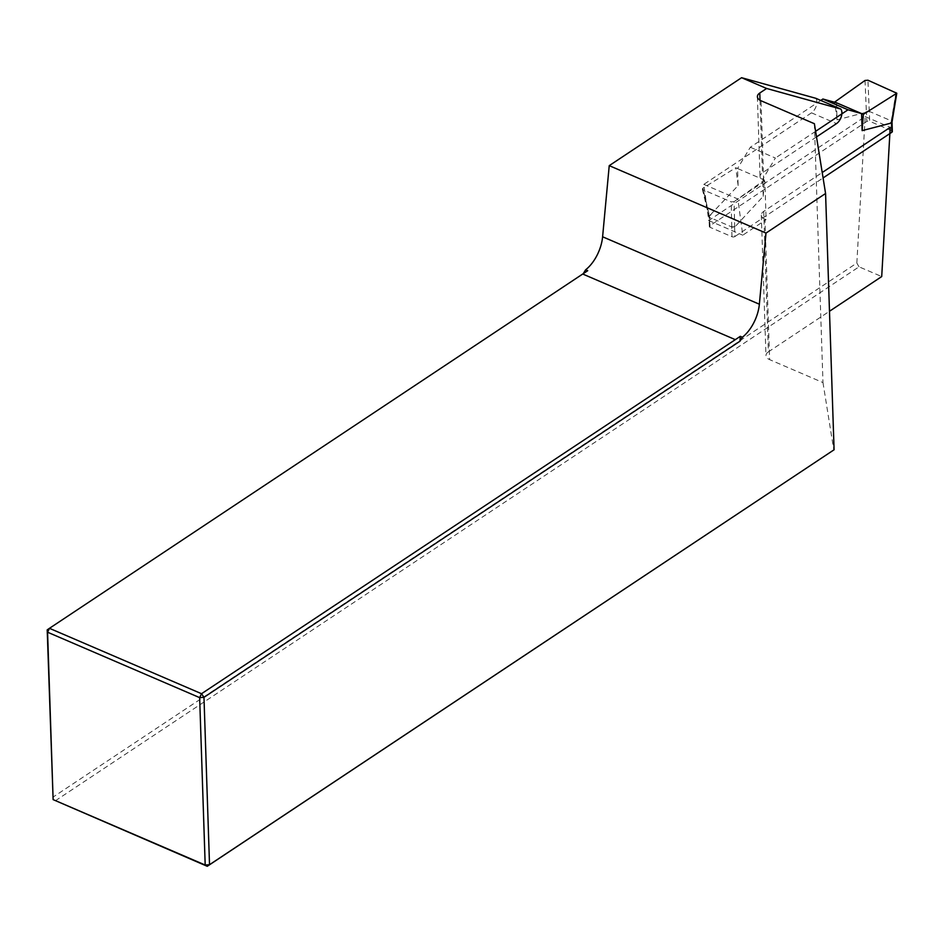 <?xml version="1.0" encoding="UTF-8"?>
<svg xmlns="http://www.w3.org/2000/svg" width="944" height="944" viewBox="0 0 944 944"><rect width="100%" height="100%" fill="white"/><g stroke="black" fill="none" stroke-linecap="round" stroke-linejoin="round"><path stroke-width="0.71" stroke-dasharray="4.72 3.54" d="M816.501 136.904L762.433 172.823A10.242 5.522 -1.9 0 0 760.026 176.54A10.242 5.522 -1.9 0 0 763.672 180.575L764.852 181.083L766.127 219.657L764.959 219.15A10.242 5.522 178.1 0 1 761.312 215.114A10.242 5.522 178.1 0 1 763.708 211.397L822.212 172.528M763.708 211.397L768.369 351.876L829.481 311.272M815.769 98.282A8.708 4.826 -66.7 0 1 816.336 105.634A8.708 4.826 -66.7 0 1 811.51 112.832L703.823 184.375L708.72 220.542L865.2 116.572L856.833 263.057L52.758 797.291L55.189 800.89L859.028 266.822L881.708 276.568M47.2 629.884L583.262 273.666M856.833 263.057L859.028 266.822M814.389 123.711L822.979 382.58L769.62 359.629L764.959 219.15M768.369 351.876A10.242 5.522 -1.9 0 0 765.973 355.581A10.242 5.522 -1.9 0 0 769.62 359.629M822.979 382.58L833.788 450.028M583.191 273.784L587.723 270.704M865.2 116.572L890.227 127.346M703.823 184.375L737.866 199.019L742.763 235.186L766.127 219.657M708.72 220.542L742.763 235.186M764.852 181.083L737.866 199.019M891.608 130.709L869.66 121.269L869.33 111.404L891.278 120.844L891.608 130.709A2.053 1.109 178.1 0 1 892.328 131.511M820.773 100.442L750.315 147.252L737.559 168.504L735.801 167.749L702.867 188.186L702.36 189.071L703.068 189.756L731.199 201.863L734.113 201.627L734.656 226.69L736.001 225.722L734.562 226.69L734.892 236.543A2.053 1.109 178.1 0 1 732.001 236.743L710.053 227.303A2.053 1.109 178.1 0 1 709.322 226.489A2.053 1.109 178.1 0 1 709.805 225.758L866.769 121.469A2.053 1.109 178.1 0 1 869.66 121.269M703.068 189.756L709.652 217.415L731.671 226.89A2.053 1.109 -1.9 0 0 734.562 226.69M750.315 147.252L775.39 158.037L762.646 179.301L737.559 168.504L738.125 185.567L709.463 215.846L702.867 188.186M865.034 80.452L866.344 111.616L864.999 112.572L866.439 111.616L866.769 121.469M709.805 225.758L709.475 215.893L710.926 214.937M864.999 112.572L837.057 119.841L836.49 102.778M734.892 236.543L823.085 177.944M891.525 122.46L890.086 123.357M815.604 131.322L775.39 158.037M736.001 225.722L763.212 196.352L762.646 179.301L764.416 180.056L734.113 201.627M896.068 92.311L891.278 120.844A2.053 1.109 -1.9 0 1 892.009 121.658A2.053 1.109 -1.9 0 1 891.525 122.401M866.344 111.616L869.33 111.404A2.053 1.109 -1.9 0 0 866.439 111.616M734.656 226.69L731.671 226.89L732.001 236.743M891.348 120.879L892.068 121.8M837.057 119.841L834.756 102.306M738.125 185.567L735.801 167.749M709.475 215.893A2.053 1.109 -1.9 0 0 709.003 216.636A2.053 1.109 -1.9 0 0 709.723 217.45L710.053 227.303M709.652 217.415L708.944 216.731L709.463 215.846M763.212 196.352L764.416 180.056M760.026 100.265L762.433 172.823M763.672 180.575L761.029 100.76M811.51 112.832L836.537 123.593M869.259 111.38L867.937 80.216M731.742 226.914L731.199 201.863M757.383 96.725L760.026 176.54M761.312 215.114L765.973 355.581M702.36 189.071L708.944 216.731M709.322 226.489L709.003 216.636"/><path stroke-width="1.42" d="M816.501 136.904L836.537 123.593A8.708 4.826 -66.7 0 0 841.364 116.395A8.708 4.826 -66.7 0 0 840.797 109.056L766.622 88.476L741.595 77.703L609.234 165.648L765.997 233.074L825.575 193.496L814.389 123.711L761.029 100.76A10.242 5.522 178.1 0 1 757.383 96.725A10.242 5.522 178.1 0 1 759.79 93.008L760.026 100.265M766.622 88.476L759.79 93.008M742.409 337.232L740.308 336.335L739.966 341.209L742.409 337.232A30.739 17.027 113.3 0 0 759.365 304.216L765.997 233.074M739.966 341.209L203.975 697.321L209.521 864.716L834.083 449.769L825.575 193.496M822.212 172.528L890.227 127.346L881.708 276.568L829.481 311.272M834.083 449.769L207.255 866.297L53.124 799.615L205.19 865.023L199.644 697.628L47.578 632.22L53.124 799.615L47.2 629.884L49.466 628.315L201.532 693.722L740.308 336.335M583.262 273.666L585.634 269.807A30.739 17.027 113.3 0 0 602.602 236.779L609.234 165.648M741.595 77.703L815.769 98.282L840.797 109.056M207.255 866.297L209.521 864.716L205.19 865.023L207.255 866.297M585.634 269.807L587.723 270.704L582.719 274.02L734.798 339.427M582.719 274.02L49.466 628.315L47.578 632.22L47.2 629.884M203.975 697.321L201.532 693.722L199.644 697.628L203.975 697.321M836.49 102.778L863.347 114.33L896.788 93.232L867.937 80.216L865.034 80.452L834.72 102.023L836.49 102.778L822.908 99.014L847.995 109.799L815.604 131.322M896.788 93.232L892.068 121.8L890.086 123.357L862.143 130.626L861.577 113.575L847.995 109.799M822.908 99.014L820.773 100.442M823.085 177.944L891.856 132.254L891.525 122.46M892.021 121.965L892.328 131.511A2.053 1.109 178.1 0 1 891.856 132.254M862.143 130.626L863.347 114.33M759.365 304.216L602.602 236.779M891.549 122.449L896.269 93.893"/></g></svg>
